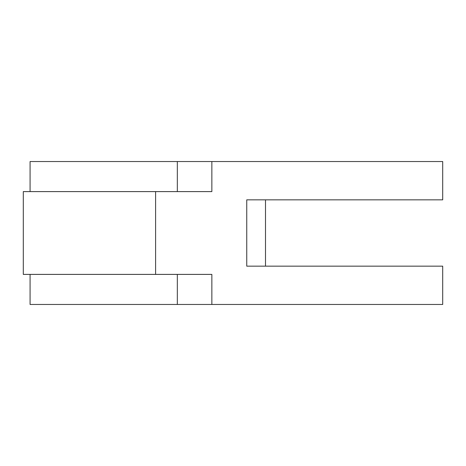 <?xml version="1.0" encoding="UTF-8"?>
<svg xmlns="http://www.w3.org/2000/svg" width="466" height="466" viewBox="0 0 466 466"><rect width="100%" height="100%" fill="white"/><g stroke="black" fill="none" stroke-linecap="round" stroke-linejoin="round"><path stroke-width="0.7" d="M23.3 274.398L23.3 191.602L23.3 274.398L155.597 274.398L155.597 191.602L23.3 191.602L211.855 191.602L211.855 161.533L30.08 161.533L30.08 191.602L30.08 161.533L177.33 161.533L177.33 191.602L177.33 161.533L442.7 161.533L211.855 161.533L211.855 191.602L155.597 191.602L155.597 274.398L23.3 274.398M211.855 274.398L155.597 274.398L211.855 274.398L211.855 304.467L211.855 274.398M442.7 304.467L30.08 304.467L30.08 274.398L30.08 304.467L177.33 304.467L177.33 274.398L177.33 304.467L442.7 304.467L442.7 266.156L442.7 304.467M246.747 266.156L442.7 266.156L246.747 266.156L246.747 199.844L246.747 266.156M442.7 199.844L246.747 199.844L442.7 199.844L442.7 161.533L442.7 199.844M265.504 266.156L265.504 199.844L265.504 266.156"/></g></svg>
